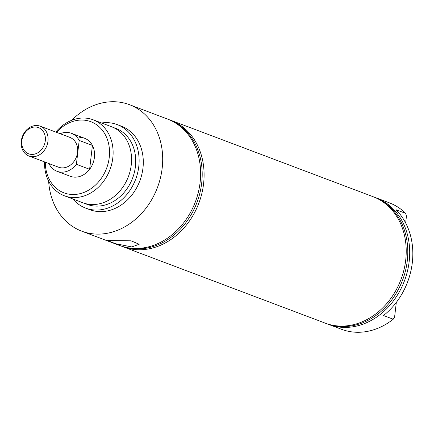 <?xml version="1.0" encoding="UTF-8"?>
<svg xmlns="http://www.w3.org/2000/svg" width="434" height="434" viewBox="0 0 434 434"><rect width="100%" height="100%" fill="white"/><g stroke="black" fill="none" stroke-linecap="round" stroke-linejoin="round"><path stroke-width="0.65" d="M64.454 195.805L82.894 202.77A40.622 33.315 -69.3 0 0 92.578 204.55A40.622 33.315 -69.3 0 0 130.189 170.828A40.622 33.315 -69.3 0 0 111.603 126.766L93.164 119.8A40.622 33.315 110.7 0 1 111.75 163.862A40.622 33.315 110.7 0 1 74.138 197.589A40.622 33.315 110.7 0 1 64.454 195.805A40.622 33.315 110.7 0 1 44.507 161.893M131.768 246.946L115.645 243.713L107.54 240.566L131.063 240.816L139.2 244.266L131.768 246.946M326.992 323.764A67.596 55.438 -69.3 0 0 328.717 324.453A67.596 55.438 -69.3 0 0 344.824 327.415A67.596 55.438 -69.3 0 0 407.412 271.299A67.596 55.438 -69.3 0 0 376.484 197.98A67.596 55.438 -69.3 0 0 374.732 197.356M328.717 324.453L341.591 329.314A67.596 55.438 -69.3 0 0 357.697 332.281A67.596 55.438 -69.3 0 0 393.253 319.207L394.582 317.194L396.313 302.417M405.649 222.962L406.446 216.186L405.681 213.382L395.944 209.703A67.596 55.438 110.7 0 1 383.51 315.529L393.253 319.207M405.681 213.382A67.596 55.438 -69.3 0 0 389.358 202.841L376.484 197.98M330.686 324.816A67.4 55.281 -69.3 0 0 343.11 326.569A67.4 55.281 -69.3 0 0 404.927 272.872A67.4 55.281 -69.3 0 0 378.204 199.011M121.384 246.105A67.596 55.438 -69.3 0 0 123.11 246.794L325.24 323.14A67.596 55.438 -69.3 0 0 341.346 326.102A67.596 55.438 -69.3 0 0 403.935 269.986A67.596 55.438 -69.3 0 0 373.007 196.667L170.882 120.321A67.596 55.438 -69.3 0 0 169.13 119.697M45.299 162.191A38.024 31.183 -69.3 0 0 73.042 194.513A38.024 31.183 -69.3 0 0 109.238 157.482A38.024 31.183 -69.3 0 0 81.793 120.039A38.024 31.183 -69.3 0 0 56.566 132.359M55.774 132.061A40.622 33.315 110.7 0 1 83.485 118.021A40.622 33.315 110.7 0 1 93.164 119.8M123.11 246.794A67.596 55.438 -69.3 0 0 139.222 249.756A67.596 55.438 -69.3 0 0 203.562 183.918A67.596 55.438 -69.3 0 0 170.882 120.321M125.084 247.158A67.4 55.281 -69.3 0 0 201.664 183.262A67.4 55.281 -69.3 0 0 172.602 121.352M48.641 181.168A67.596 55.438 -69.3 0 0 81.711 231.159L119.632 245.481A67.596 55.438 -69.3 0 0 135.739 248.443A67.596 55.438 -69.3 0 0 200.085 182.606A67.596 55.438 -69.3 0 0 167.405 119.008L129.484 104.686A67.596 55.438 -69.3 0 0 113.377 101.719A67.596 55.438 -69.3 0 0 71.621 120.326M85.015 203.475A40.622 33.315 -69.3 0 0 96.749 206.128A40.622 33.315 -69.3 0 0 134.665 171.083A40.622 33.315 -69.3 0 0 113.659 127.639M72.874 198.989A44.637 36.608 -69.3 0 0 85.65 208.103A44.637 36.608 -69.3 0 0 96.288 210.061A44.637 36.608 -69.3 0 0 137.616 173.003A44.637 36.608 -69.3 0 0 117.196 124.585A44.637 36.608 -69.3 0 0 106.558 122.632A44.637 36.608 -69.3 0 0 101.583 122.979M85.65 208.103L89.827 209.676A44.637 36.608 -69.3 0 0 100.46 211.635A44.637 36.608 -69.3 0 0 141.793 174.582A44.637 36.608 -69.3 0 0 121.368 126.164L117.196 124.585M81.711 231.159A67.596 55.438 -69.3 0 0 97.824 234.121A67.596 55.438 -69.3 0 0 160.406 178.005A67.596 55.438 -69.3 0 0 129.484 104.686M49.254 163.683L49.199 164.133A20.311 16.66 -69.3 0 0 57.022 171.284L70.243 176.28A20.311 16.66 -69.3 0 0 75.082 177.17A20.311 16.66 -69.3 0 0 93.89 160.309A20.311 16.66 -69.3 0 0 84.597 138.278A20.311 16.66 -69.3 0 0 79.753 137.388M31.975 154.428A13.996 11.479 -69.3 0 0 45.293 140.795A13.996 11.479 -69.3 0 0 35.192 127.016A13.996 11.479 -69.3 0 0 21.874 140.649A13.996 11.479 -69.3 0 0 31.975 154.428M32.794 156.728A15.944 13.074 -69.3 0 0 47.556 143.491A15.944 13.074 -69.3 0 0 40.264 126.202A15.944 13.074 -69.3 0 0 36.461 125.502A15.944 13.074 -69.3 0 0 21.7 138.739A15.944 13.074 -69.3 0 0 28.997 156.028A15.944 13.074 -69.3 0 0 32.794 156.728M57.022 171.284A20.311 16.66 -69.3 0 0 61.861 172.179A20.311 16.66 -69.3 0 0 76.395 164.307L89.616 169.298A20.311 16.66 -69.3 0 0 92.42 145.428L79.2 140.437A20.311 16.66 -69.3 0 0 71.377 133.281A20.311 16.66 -69.3 0 0 66.538 132.392A20.311 16.66 -69.3 0 0 60.18 133.721M28.997 156.028L58.563 167.198A15.944 13.074 -69.3 0 0 62.366 167.898A15.944 13.074 -69.3 0 0 77.127 154.661A15.944 13.074 -69.3 0 0 69.831 137.366L40.264 126.202M79.2 140.437L76.395 164.307M92.42 145.428L89.616 169.298M71.377 133.281L84.597 138.278"/></g></svg>
